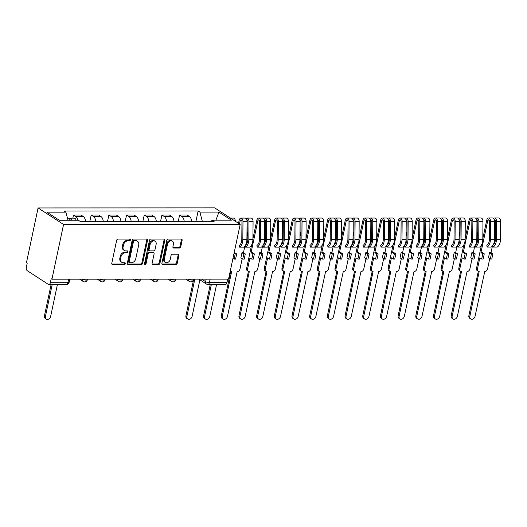 <?xml version="1.0" encoding="UTF-8"?>
<svg xmlns="http://www.w3.org/2000/svg" width="527" height="527" viewBox="0 0 527 527"><rect width="100%" height="100%" fill="white"/><g stroke="black" fill="none" stroke-linecap="round" stroke-linejoin="round"><path stroke-width="0.79" d="M130.439 239.963A0.949 0.731 123 0 0 129.853 239.074L118.028 239.08A1.357 1.041 123 0 0 116.645 240.352L111.777 263.256A1.357 1.041 123 0 0 112.62 264.528L124.438 264.521A0.949 0.731 123 0 0 124.82 262.742L123.292 262.742A4.341 3.34 123 0 1 121.79 262.314A4.341 3.34 123 0 1 120.597 258.671L120.999 256.761A4.341 3.34 123 0 1 125.426 252.69L126.954 252.69A0.949 0.731 123 0 0 127.336 250.905L125.808 250.911A4.341 3.34 123 0 1 124.306 250.483A4.341 3.34 123 0 1 123.107 246.84L123.516 244.93A4.341 3.34 123 0 1 127.942 240.852L129.471 240.852A0.949 0.731 123 0 0 130.439 239.963M124.306 250.483L123.562 250.002A4.341 3.34 123 0 1 122.369 246.353L122.771 244.449A4.341 3.34 123 0 1 127.198 240.371L128.726 240.371A0.949 0.731 123 0 0 129.695 239.074M111.849 264.047A1.357 1.041 123 0 0 111.876 264.047L123.7 264.04A0.949 0.731 123 0 0 124.668 262.742M121.79 262.314L121.052 261.833A4.341 3.34 123 0 1 119.853 258.19L120.255 256.28A4.341 3.34 123 0 1 124.682 252.209L126.216 252.209A0.949 0.731 123 0 0 127.185 250.905M179.378 248.026A1.357 1.041 123 0 0 180.761 246.748L182.125 240.325A1.357 1.041 123 0 0 181.288 239.054L168.153 239.06A1.357 1.041 123 0 0 166.769 240.332L161.901 263.236A1.357 1.041 123 0 0 162.744 264.508L175.873 264.501A1.357 1.041 123 0 0 177.256 263.23L178.91 255.47A1.357 1.041 123 0 0 178.067 254.198L172.448 254.198A1.357 1.041 123 0 0 171.064 255.47L170.247 259.324A3.63 2.793 123 0 1 165.294 262.367A3.63 2.793 123 0 1 164.292 259.324L167.5 244.245A3.63 2.793 123 0 1 172.448 241.195A3.63 2.793 123 0 1 173.449 244.238L172.915 246.755A1.357 1.041 123 0 0 173.758 248.026L179.378 248.026L178.633 247.545A1.357 1.041 123 0 0 180.017 246.267L181.387 239.844A1.357 1.041 123 0 0 181.314 239.054M240.187 224.403L228.553 279.112L51.942 279.178L63.569 224.469L240.187 224.403L214.706 207.882L38.089 207.948L26.462 262.663L27.206 263.144L26.35 267.163A2.767 1.588 -90 0 0 27.285 270.72L48.306 284.349A2.767 1.588 -90 0 0 48.859 284.521A2.767 1.588 -90 0 0 50.342 282.716L67.911 282.709A2.767 0.79 12 0 0 69.136 282.32L69.801 279.172M147.52 240.338A1.357 1.041 123 0 0 146.677 239.067L133.548 239.074A1.357 1.041 123 0 0 132.165 240.345L127.297 263.25A1.357 1.041 123 0 0 128.14 264.521L141.269 264.514A1.357 1.041 123 0 0 142.652 263.243L147.52 240.338L146.783 239.857A1.357 1.041 123 0 0 146.71 239.067M150.854 239.067L163.983 239.06A1.357 1.041 123 0 1 164.826 240.332L159.958 263.236A1.357 1.041 123 0 1 158.574 264.508L152.955 264.514A1.357 1.041 123 0 1 152.112 263.243L154.088 253.948A1.357 1.041 123 0 0 153.245 252.677L149.516 252.683A1.357 1.041 123 0 0 148.133 253.955L146.078 263.625A0.949 0.731 123 0 1 144.517 263.625L149.47 240.338A1.357 1.041 123 0 1 150.854 239.067M227.71 279.112L226.959 282.65A2.767 1.588 90 0 1 225.47 284.455L207.901 284.461A2.767 1.588 -90 0 0 209.384 282.656L226.959 282.65M51.942 279.178L51.198 278.697L50.342 282.716M63.569 224.469L38.089 207.948M85.572 221.38A6.364 3.643 -90 0 0 83.253 216.505L75.769 216.511A6.364 3.643 90 0 1 77.917 220.246M75.769 216.511L73.503 215.042L72.845 218.152M83.253 216.505L80.987 215.036L73.503 215.042M89.84 221.373L91.191 215.036L93.457 216.498A6.364 3.643 90 0 1 95.776 221.373M103.259 221.373A6.364 3.643 -90 0 0 100.934 216.498L98.668 215.029L91.191 215.036M107.521 221.366L108.872 215.023L111.138 216.492A6.364 3.643 90 0 1 113.463 221.366M120.94 221.366A6.364 3.643 -90 0 0 118.621 216.492L116.355 215.023L108.872 215.023M125.209 221.36L126.559 215.016L128.825 216.485A6.364 3.643 90 0 1 131.144 221.36M138.627 221.36A6.364 3.643 -90 0 0 136.302 216.485L134.036 215.016L126.559 215.016M142.889 221.353L144.24 215.009L146.506 216.478A6.364 3.643 90 0 1 148.831 221.353M156.308 221.347A6.364 3.643 -90 0 0 153.989 216.478L151.723 215.009L144.24 215.009M160.577 221.347L161.927 215.003L164.193 216.472A6.364 3.643 90 0 1 166.512 221.347M173.996 221.34A6.364 3.643 -90 0 0 171.67 216.472L169.404 215.003L161.927 215.003M178.264 221.34L179.608 214.996L181.874 216.465A6.364 3.643 90 0 1 184.2 221.34M191.676 221.333A6.364 3.643 -90 0 0 189.358 216.465L187.092 214.996L179.608 214.996M202.315 221.333L199.891 212.104L218.936 212.098L231.419 220.187L212.374 220.194L214.12 221.327L80.124 221.38L78.378 220.246L59.334 220.253L46.857 212.164L65.901 212.157L68.029 220.253M199.891 212.104L198.145 210.971L64.156 211.024L65.901 212.157M195.945 221.333L198.145 210.971M212.374 220.194L210.958 221.327M215.905 220.194L218.936 212.098M127.369 264.04A1.357 1.041 123 0 0 127.396 264.04L140.525 264.034A1.357 1.041 123 0 0 141.908 262.762L146.783 239.857M134.398 240.852A0.949 0.731 123 0 0 133.43 241.741L129.155 261.847A0.949 0.731 123 0 0 129.741 262.742L131.355 262.742A4.341 3.34 123 0 0 135.782 258.665L138.706 244.923A4.341 3.34 123 0 0 137.507 241.28A4.341 3.34 123 0 0 136.012 240.852L133.654 240.371A0.949 0.731 123 0 0 132.685 241.261L133.43 241.741M129.418 262.644L128.674 262.163A0.949 0.731 123 0 1 128.41 261.366L132.685 241.261M137.507 241.28L136.763 240.799A4.341 3.34 123 0 0 135.268 240.371L136.012 240.852M133.654 240.371L135.268 240.371M152.184 264.034A1.357 1.041 123 0 0 152.211 264.034L157.83 264.027A1.357 1.041 123 0 0 159.213 262.756L164.081 239.851A1.357 1.041 123 0 0 164.009 239.06M153.713 252.815L152.968 252.328A1.357 1.041 123 0 0 152.501 252.196L148.772 252.196A1.357 1.041 123 0 0 147.389 253.474L145.333 263.144L146.078 263.625M144.517 264.02A0.949 0.731 123 0 0 145.333 263.144M156.137 244.311A3.63 2.793 123 0 0 155.136 241.267A3.63 2.793 123 0 0 150.182 244.311L149.055 249.627A1.357 1.041 123 0 0 149.892 250.898L153.62 250.898A1.357 1.041 123 0 0 155.004 249.627L156.137 244.311M155.136 241.267L154.391 240.786A3.63 2.793 123 0 0 149.437 243.83L150.182 244.311M149.424 250.766L148.686 250.285A1.357 1.041 123 0 1 148.311 249.146L149.437 243.83M172.988 247.545A1.357 1.041 123 0 0 173.014 247.545L178.633 247.545M172.448 241.195L171.71 240.714A3.63 2.793 123 0 0 166.756 243.764L167.5 244.245M165.294 262.367L164.549 261.886A3.63 2.793 123 0 1 163.548 258.843L166.756 243.764M162.744 264.508L162 264.027A1.357 1.041 123 0 0 162 264.027L175.135 264.02A1.357 1.041 123 0 0 176.519 262.749L178.166 254.989A1.357 1.041 123 0 0 178.093 254.198M70.717 220.253A1.66 0.949 -90 0 0 70.17 219.95A1.66 0.949 -90 0 0 69.986 219.976M71.988 220.253A3.458 1.983 -90 0 0 70.163 218.152A3.458 1.983 -90 0 0 69.202 218.586M76.072 220.246A3.458 1.983 -90 0 0 74.248 218.152L70.163 218.152M52.213 284.521L45.421 316.45A3.182 2.444 123 0 0 46.304 319.118A3.182 2.444 123 0 0 50.638 316.45L57.423 284.514M70.065 220.253A3.458 1.983 -90 0 0 68.24 218.152L67.476 218.152M46.304 319.118L45.335 318.492A3.182 2.444 -57 0 1 44.459 315.825L51.112 284.521M194.819 279.126L186.901 316.398A3.182 2.444 123 0 0 187.777 319.066A3.182 2.444 123 0 0 192.111 316.391L199.891 279.797M187.777 319.066L186.808 318.44A3.182 2.444 -57 0 1 185.932 315.772L193.719 279.126M235.385 221.287A3.458 1.983 -90 0 0 233.408 218.086L230.451 218.086M211.367 284.455L204.581 316.391A3.182 2.444 123 0 0 205.458 319.059A3.182 2.444 123 0 0 209.799 316.384L216.584 284.455M205.458 319.059L204.496 318.433A3.182 2.444 -57 0 1 203.613 315.765L210.273 284.455M230.273 271.043A2.767 2.128 123 0 0 230.648 271.385A2.767 2.128 123 0 0 231.603 271.655L222.269 316.384A3.182 2.444 123 0 0 223.145 319.052A3.182 2.444 123 0 0 227.48 316.378L237.157 271.655A2.767 2.128 123 0 0 239.976 269.06L242.17 258.75M242.73 259.113L244.205 259.113L245.305 253.928L243.448 252.723L241.972 252.723L240.872 257.907L242.73 259.113L243.83 253.928L241.972 252.723M232.96 258.368L234.113 259.119L235.589 259.119L236.689 253.928L234.166 252.729M245.391 245.351A6.502 3.722 -90 0 0 247.809 239.363L247.96 221.564A1.66 0.949 -90 0 0 247.011 219.878A1.66 0.949 -90 0 0 246.827 219.911M245.266 245.556L245.562 247.156L249.646 247.15A8.3 4.756 -90 0 0 252.92 239.39L253.072 221.59A3.458 1.983 -90 0 0 251.089 218.079L247.011 218.079A3.458 1.983 -90 0 0 246.043 218.521M245.562 247.156A8.3 4.756 -90 0 0 248.843 239.39L248.988 221.59A3.458 1.983 -90 0 0 247.011 218.079M243.448 252.723L244.857 246.102M246.939 236.294L247.874 231.9M239.475 223.942L240.108 220.965A1.66 0.949 90 0 1 241.004 219.884A1.66 0.949 90 0 1 241.952 221.564L241.801 239.363A6.502 3.722 90 0 1 239.238 245.444L239.554 247.156L243.639 247.156A8.3 4.756 -90 0 0 246.913 239.39L247.064 221.59A3.458 1.983 -90 0 0 245.081 218.086L241.004 218.086A3.458 1.983 -90 0 0 239.146 220.339L238.514 223.316M239.554 247.156A8.3 4.756 -90 0 0 242.835 239.39L242.98 221.597A3.458 1.983 -90 0 0 241.004 218.086M223.145 319.052L222.177 318.427A3.182 2.444 -57 0 1 221.3 315.759L230.721 271.425M236.689 253.928L235.213 253.928L234.113 259.119M235.213 253.928L234.067 253.184M245.305 253.928L243.83 253.928M251.801 259.113L253.27 259.113L254.376 253.922L252.901 253.922L251.801 259.113L249.943 257.907L247.571 269.053A2.767 2.128 123 0 0 248.336 271.379A2.767 2.128 123 0 0 249.284 271.649L239.95 316.378A3.182 2.444 123 0 0 240.826 319.046A3.182 2.444 123 0 0 245.167 316.371L254.844 271.642A2.767 2.128 123 0 0 257.657 269.053L259.851 258.744M260.41 259.106L261.886 259.106L262.986 253.922L261.135 252.716L259.659 252.716L258.559 257.901L260.41 259.106L261.517 253.922L259.659 252.716M263.078 245.345A6.502 3.722 -90 0 0 265.496 239.357L265.648 221.557A1.66 0.949 -90 0 0 264.692 219.871A1.66 0.949 -90 0 0 264.514 219.904M262.947 245.549L263.25 247.15L267.327 247.143A8.3 4.756 -90 0 0 270.608 239.383L270.753 221.584A3.458 1.983 -90 0 0 268.777 218.073L264.692 218.073A3.458 1.983 -90 0 0 263.731 218.514M263.25 247.15A8.3 4.756 -90 0 0 266.524 239.383L266.675 221.584A3.458 1.983 -90 0 0 264.692 218.073M261.135 252.716L262.538 246.096M264.626 236.287L265.555 231.893M254.376 253.922L252.519 252.723L251.043 252.723L257.795 220.958A1.66 0.949 90 0 1 258.685 219.878A1.66 0.949 90 0 1 259.64 221.557L259.488 239.357A6.502 3.722 90 0 1 256.919 245.437L257.242 247.15L261.32 247.15A8.3 4.756 -90 0 0 264.6 239.383L264.745 221.584A3.458 1.983 -90 0 0 262.769 218.079L258.685 218.079A3.458 1.983 -90 0 0 256.827 220.332L252.927 238.685M257.242 247.15A8.3 4.756 -90 0 0 260.516 239.383L260.667 221.59A3.458 1.983 -90 0 0 258.685 218.079M240.826 319.046L239.864 318.413A3.182 2.444 -57 0 1 238.981 315.745L248.408 271.418M248.336 271.379L247.367 270.746A2.767 2.128 -57 0 1 246.603 268.427L247.571 269.053M251.577 245.055L246.603 268.427M252.901 253.922L251.043 252.723M262.986 253.922L261.517 253.922M269.481 259.106L270.957 259.1L272.057 253.915L270.582 253.915L269.481 259.106L267.624 257.901L265.252 269.047A2.767 2.128 123 0 0 266.016 271.365A2.767 2.128 123 0 0 266.972 271.642L257.637 316.365A3.182 2.444 123 0 0 258.513 319.039A3.182 2.444 123 0 0 262.848 316.365L272.525 271.636A2.767 2.128 123 0 0 275.344 269.047L277.538 258.737M278.098 259.1L279.573 259.1L280.674 253.915L278.816 252.71L277.34 252.71L276.24 257.894L278.098 259.1L279.198 253.915L277.34 252.71M280.759 245.338A6.502 3.722 -90 0 0 283.177 239.35L283.328 221.551A1.66 0.949 -90 0 0 282.38 219.864A1.66 0.949 -90 0 0 282.195 219.897M280.634 245.542L280.931 247.143L285.015 247.137A8.3 4.756 -90 0 0 288.289 239.377L288.44 221.577A3.458 1.983 -90 0 0 286.457 218.066L282.38 218.066A3.458 1.983 -90 0 0 281.411 218.507M280.931 247.143A8.3 4.756 -90 0 0 284.211 239.377L284.356 221.577A3.458 1.983 -90 0 0 282.38 218.066M278.816 252.71L280.226 246.089M282.307 236.28L283.243 231.887M272.057 253.915L270.199 252.71L268.73 252.716L275.476 220.951A1.66 0.949 90 0 1 276.372 219.871A1.66 0.949 90 0 1 277.321 221.551L277.169 239.35A6.502 3.722 90 0 1 274.607 245.43L274.923 247.143L279.007 247.143A8.3 4.756 -90 0 0 282.281 239.377L282.432 221.577A3.458 1.983 -90 0 0 280.45 218.066L276.372 218.073A3.458 1.983 -90 0 0 274.514 220.326L270.614 238.678M274.923 247.143A8.3 4.756 -90 0 0 278.203 239.377L278.348 221.584A3.458 1.983 -90 0 0 276.372 218.073M258.513 319.039L257.545 318.407A3.182 2.444 -57 0 1 256.669 315.739L266.089 271.412M266.016 271.365L265.055 270.74A2.767 2.128 -57 0 1 264.29 268.421L265.252 269.047M269.257 245.048L264.29 268.421M270.582 253.915L268.73 252.716M280.674 253.915L279.198 253.915M287.169 259.1L288.638 259.093L289.745 253.909L288.269 253.909L287.169 259.1L285.311 257.894L282.94 269.04A2.767 2.128 123 0 0 283.704 271.359A2.767 2.128 123 0 0 284.652 271.636L275.318 316.358A3.182 2.444 123 0 0 276.194 319.026A3.182 2.444 123 0 0 280.535 316.358L290.212 271.629A2.767 2.128 123 0 0 293.032 269.04L295.219 258.731M295.779 259.093L297.254 259.093L298.354 253.909L296.503 252.703L295.028 252.703L293.928 257.887L295.779 259.093L296.885 253.909L295.028 252.703M298.447 245.332A6.502 3.722 -90 0 0 300.864 239.344L301.016 221.544A1.66 0.949 -90 0 0 300.061 219.858A1.66 0.949 -90 0 0 299.883 219.891M298.315 245.536L298.618 247.13L302.696 247.13A8.3 4.756 -90 0 0 305.976 239.37L306.121 221.571A3.458 1.983 -90 0 0 304.145 218.059L300.061 218.059A3.458 1.983 -90 0 0 299.099 218.501M298.618 247.13A8.3 4.756 -90 0 0 301.892 239.37L302.043 221.571A3.458 1.983 -90 0 0 300.061 218.059M296.503 252.703L297.907 246.083M299.995 236.274L300.924 231.88M289.745 253.909L287.887 252.703L286.411 252.71L293.164 220.945A1.66 0.949 90 0 1 294.053 219.864A1.66 0.949 90 0 1 295.008 221.544L294.856 239.344A6.502 3.722 90 0 1 292.287 245.424L292.61 247.137L296.688 247.137A8.3 4.756 -90 0 0 299.968 239.37L300.113 221.571A3.458 1.983 -90 0 0 298.137 218.059L294.053 218.066A3.458 1.983 -90 0 0 292.195 220.319L288.295 238.672M292.61 247.137A8.3 4.756 -90 0 0 295.884 239.37L296.036 221.571A3.458 1.983 -90 0 0 294.053 218.066M276.194 319.026L275.232 318.4A3.182 2.444 -57 0 1 274.35 315.732L283.776 271.405M283.704 271.359L282.735 270.733A2.767 2.128 -57 0 1 281.971 268.414L282.94 269.04M286.945 245.042L281.971 268.414M288.269 253.909L286.411 252.71M298.354 253.909L296.885 253.909M304.85 259.086L306.325 259.086L307.425 253.902L305.95 253.902L304.85 259.086L302.992 257.887L300.621 269.033A2.767 2.128 123 0 0 301.385 271.352A2.767 2.128 123 0 0 302.34 271.629L293.005 316.352A3.182 2.444 123 0 0 293.882 319.019A3.182 2.444 123 0 0 298.216 316.352L307.893 271.622A2.767 2.128 123 0 0 310.713 269.033L312.906 258.724M313.466 259.086L314.942 259.086L316.042 253.902L314.184 252.696L312.709 252.696L311.609 257.881L313.466 259.086L314.566 253.902L312.709 252.696M316.128 245.325A6.502 3.722 -90 0 0 318.545 239.337L318.697 221.538A1.66 0.949 -90 0 0 317.748 219.851A1.66 0.949 -90 0 0 317.564 219.884M316.002 245.523L316.299 247.123L320.383 247.123A8.3 4.756 -90 0 0 323.657 239.363L323.809 221.564A3.458 1.983 -90 0 0 321.826 218.053L317.748 218.053A3.458 1.983 -90 0 0 316.78 218.494M316.299 247.123A8.3 4.756 -90 0 0 319.579 239.363L319.724 221.564A3.458 1.983 -90 0 0 317.748 218.053M314.184 252.696L315.594 246.076M317.676 236.267L318.611 231.873M307.425 253.902L305.568 252.696L304.099 252.696L310.844 220.938A1.66 0.949 90 0 1 311.74 219.858A1.66 0.949 90 0 1 312.689 221.538L312.537 239.337A6.502 3.722 90 0 1 309.975 245.417L310.291 247.13L314.375 247.13A8.3 4.756 -90 0 0 317.649 239.363L317.801 221.564A3.458 1.983 -90 0 0 315.818 218.053L311.74 218.059A3.458 1.983 -90 0 0 309.883 220.312L305.983 238.665M310.291 247.13A8.3 4.756 -90 0 0 313.572 239.363L313.717 221.564A3.458 1.983 -90 0 0 311.74 218.059M293.882 319.019L292.913 318.394A3.182 2.444 -57 0 1 292.037 315.726L301.457 271.398M301.385 271.352L300.423 270.726A2.767 2.128 -57 0 1 299.659 268.408L300.621 269.033M304.626 245.035L299.659 268.408M305.95 253.902L304.099 252.696M316.042 253.902L314.566 253.902M322.537 259.08L324.006 259.08L325.113 253.895L323.637 253.895L322.537 259.08L320.679 257.881L318.308 269.027A2.767 2.128 123 0 0 319.072 271.346A2.767 2.128 123 0 0 320.021 271.622L310.686 316.345A3.182 2.444 123 0 0 311.562 319.013A3.182 2.444 123 0 0 315.904 316.345L325.581 271.616A2.767 2.128 123 0 0 328.4 269.027L330.587 258.717M331.147 259.08L332.623 259.08L333.729 253.895L331.872 252.69L330.396 252.69L329.296 257.874L331.147 259.08L332.254 253.895L330.396 252.69M333.815 245.318A6.502 3.722 -90 0 0 336.233 239.33L336.384 221.531A1.66 0.949 -90 0 0 335.429 219.845A1.66 0.949 -90 0 0 335.251 219.878M333.683 245.516L333.986 247.117L338.064 247.117A8.3 4.756 -90 0 0 341.344 239.357L341.489 221.557A3.458 1.983 -90 0 0 339.513 218.046L335.429 218.046A3.458 1.983 -90 0 0 334.467 218.488M333.986 247.117A8.3 4.756 -90 0 0 337.26 239.357L337.412 221.557A3.458 1.983 -90 0 0 335.429 218.046M331.872 252.69L333.275 246.069M335.363 236.261L336.292 231.867M325.113 253.895L323.255 252.69L321.78 252.69L328.532 220.932A1.66 0.949 90 0 1 329.421 219.851A1.66 0.949 90 0 1 330.376 221.531L330.225 239.33A6.502 3.722 90 0 1 327.656 245.411L327.978 247.123L332.056 247.117A8.3 4.756 -90 0 0 335.337 239.357L335.482 221.557A3.458 1.983 -90 0 0 333.505 218.046L329.421 218.053A3.458 1.983 -90 0 0 327.563 220.306L323.664 238.659M327.978 247.123A8.3 4.756 -90 0 0 331.252 239.357L331.404 221.557A3.458 1.983 -90 0 0 329.421 218.053M311.562 319.013L310.601 318.387A3.182 2.444 -57 0 1 309.718 315.719L319.145 271.392M319.072 271.346L318.104 270.72A2.767 2.128 -57 0 1 317.34 268.401L318.308 269.027M322.313 245.029L317.34 268.401M323.637 253.895L321.78 252.69M333.729 253.895L332.254 253.895M340.218 259.073L341.694 259.073L342.794 253.889L341.318 253.889L340.218 259.073L338.36 257.874L335.989 269.02A2.767 2.128 123 0 0 336.753 271.339A2.767 2.128 123 0 0 337.708 271.616L328.374 316.338A3.182 2.444 123 0 0 329.25 319.006A3.182 2.444 123 0 0 333.584 316.338L343.261 271.609A2.767 2.128 123 0 0 346.081 269.02L348.275 258.711M348.834 259.073L350.31 259.073L351.41 253.889L349.553 252.683L348.077 252.683L346.977 257.868L348.834 259.073L349.935 253.889L348.077 252.683M351.496 245.312A6.502 3.722 -90 0 0 353.913 239.324L354.065 221.524A1.66 0.949 -90 0 0 353.116 219.838A1.66 0.949 -90 0 0 352.932 219.871M351.371 245.51L351.667 247.11L355.751 247.11A8.3 4.756 -90 0 0 359.025 239.344L359.177 221.551A3.458 1.983 -90 0 0 357.194 218.04L353.116 218.04A3.458 1.983 -90 0 0 352.148 218.481M351.667 247.11A8.3 4.756 -90 0 0 354.948 239.35L355.093 221.551A3.458 1.983 -90 0 0 353.116 218.04M349.553 252.683L350.962 246.063M353.044 236.254L353.979 231.86M342.794 253.889L340.936 252.683L339.467 252.683L346.213 220.925A1.66 0.949 90 0 1 347.109 219.838A1.66 0.949 90 0 1 348.057 221.524L347.906 239.324A6.502 3.722 90 0 1 345.343 245.404L345.659 247.117L349.744 247.11A8.3 4.756 -90 0 0 353.018 239.35L353.169 221.551A3.458 1.983 -90 0 0 351.186 218.04L347.109 218.046A3.458 1.983 -90 0 0 345.251 220.299L341.351 238.652M345.659 247.117A8.3 4.756 -90 0 0 348.94 239.35L349.085 221.551A3.458 1.983 -90 0 0 347.109 218.046M329.25 319.006L328.281 318.38A3.182 2.444 -57 0 1 327.405 315.713L336.825 271.385M336.753 271.339L335.791 270.713A2.767 2.128 -57 0 1 335.027 268.395L335.989 269.02M339.994 245.022L335.027 268.395M341.318 253.889L339.467 252.683M351.41 253.889L349.935 253.889M357.905 259.067L359.374 259.067L360.481 253.882L359.006 253.882L357.905 259.067L356.048 257.868L353.676 269.014A2.767 2.128 123 0 0 354.44 271.333A2.767 2.128 123 0 0 355.389 271.609L346.055 316.332A3.182 2.444 123 0 0 346.931 319A3.182 2.444 123 0 0 351.272 316.332L360.949 271.603A2.767 2.128 123 0 0 363.768 269.007L365.955 258.704M366.515 259.067L367.991 259.067L369.098 253.882L367.24 252.677L365.764 252.677L364.664 257.861L366.515 259.067L367.622 253.882L365.764 252.677M369.183 245.305A6.502 3.722 -90 0 0 371.601 239.317L371.752 221.518A1.66 0.949 -90 0 0 370.797 219.831A1.66 0.949 -90 0 0 370.619 219.864M369.052 245.503L369.355 247.104L373.432 247.104A8.3 4.756 -90 0 0 376.713 239.337L376.858 221.544A3.458 1.983 -90 0 0 374.881 218.033L370.797 218.033A3.458 1.983 -90 0 0 369.835 218.468M369.355 247.104A8.3 4.756 -90 0 0 372.629 239.344L372.78 221.544A3.458 1.983 -90 0 0 370.797 218.033M367.24 252.677L368.643 246.056M370.731 236.248L371.66 231.854M360.481 253.882L358.623 252.677L357.148 252.677L363.9 220.918A1.66 0.949 90 0 1 364.789 219.831A1.66 0.949 90 0 1 365.745 221.518L365.593 239.317A6.502 3.722 90 0 1 363.024 245.398L363.347 247.11L367.424 247.104A8.3 4.756 -90 0 0 370.705 239.344L370.85 221.544A3.458 1.983 -90 0 0 368.874 218.033L364.789 218.033A3.458 1.983 -90 0 0 362.932 220.293L359.032 238.645M363.347 247.11A8.3 4.756 -90 0 0 366.621 239.344L366.772 221.544A3.458 1.983 -90 0 0 364.789 218.033M346.931 319L345.969 318.374A3.182 2.444 -57 0 1 345.093 315.706L354.513 271.379M354.44 271.333L353.472 270.707A2.767 2.128 -57 0 1 352.708 268.388L353.676 269.014M357.681 245.015L352.708 268.388M359.006 253.882L357.148 252.677M369.098 253.882L367.622 253.882M375.586 259.06L377.062 259.06L378.162 253.876L376.686 253.876L375.586 259.06L373.729 257.855L371.357 269.007A2.767 2.128 123 0 0 372.121 271.326A2.767 2.128 123 0 0 373.076 271.596L363.742 316.325A3.182 2.444 123 0 0 364.618 318.993A3.182 2.444 123 0 0 368.953 316.325L378.63 271.596A2.767 2.128 123 0 0 381.449 269.001L383.643 258.691M384.203 259.06L385.678 259.06L386.778 253.869L384.921 252.67L383.445 252.67L382.345 257.855L384.203 259.06L385.303 253.876L383.445 252.67M386.864 245.299A6.502 3.722 -90 0 0 389.282 239.304L389.433 221.511A1.66 0.949 -90 0 0 388.485 219.825A1.66 0.949 -90 0 0 388.3 219.858M386.739 245.496L387.035 247.097L391.12 247.097A8.3 4.756 -90 0 0 394.394 239.33L394.545 221.538A3.458 1.983 -90 0 0 392.562 218.026L388.485 218.026A3.458 1.983 -90 0 0 387.516 218.461M387.035 247.097A8.3 4.756 -90 0 0 390.316 239.337L390.461 221.538A3.458 1.983 -90 0 0 388.485 218.026M384.921 252.67L386.331 246.05M388.412 236.241L389.348 231.847M378.162 253.876L376.304 252.67L374.835 252.67L381.581 220.912A1.66 0.949 90 0 1 382.477 219.825A1.66 0.949 90 0 1 383.425 221.511L383.274 239.311A6.502 3.722 90 0 1 380.711 245.391L381.028 247.104L385.112 247.097A8.3 4.756 -90 0 0 388.386 239.337L388.537 221.538A3.458 1.983 -90 0 0 386.554 218.026L382.477 218.026A3.458 1.983 -90 0 0 380.619 220.286L376.719 238.639M381.028 247.104A8.3 4.756 -90 0 0 384.308 239.337L384.453 221.538A3.458 1.983 -90 0 0 382.477 218.026M364.618 318.993L363.65 318.367A3.182 2.444 -57 0 1 362.774 315.699L372.194 271.372M372.121 271.326L371.16 270.7A2.767 2.128 -57 0 1 370.395 268.381L371.357 269.007M375.362 245.009L370.395 268.381M376.686 253.876L374.835 252.67M386.778 253.869L385.303 253.876M393.274 259.053L394.743 259.053L395.849 253.869L394.374 253.869L393.274 259.053L391.416 257.848L389.045 269.001A2.767 2.128 123 0 0 389.809 271.319A2.767 2.128 123 0 0 390.764 271.589L381.423 316.319A3.182 2.444 123 0 0 382.299 318.987A3.182 2.444 123 0 0 386.64 316.319L396.317 271.589A2.767 2.128 123 0 0 399.137 268.994L401.324 258.685M401.884 259.053L403.359 259.053L404.466 253.862L402.608 252.664L401.133 252.664L400.033 257.848L401.884 259.053L402.99 253.869L401.133 252.664M404.552 245.292A6.502 3.722 -90 0 0 406.969 239.298L407.121 221.505A1.66 0.949 -90 0 0 406.165 219.818A1.66 0.949 -90 0 0 405.988 219.851M404.42 245.49L404.723 247.091L408.8 247.091A8.3 4.756 -90 0 0 412.081 239.324L412.226 221.531A3.458 1.983 -90 0 0 410.25 218.02L406.165 218.02A3.458 1.983 -90 0 0 405.204 218.455M404.723 247.091A8.3 4.756 -90 0 0 407.997 239.33L408.148 221.531A3.458 1.983 -90 0 0 406.165 218.02M402.608 252.664L404.011 246.043M406.1 236.234L407.028 231.84M395.849 253.869L393.992 252.664L392.516 252.664L399.268 220.905A1.66 0.949 90 0 1 400.158 219.818A1.66 0.949 90 0 1 401.113 221.505L400.961 239.304A6.502 3.722 90 0 1 398.392 245.384L398.715 247.097L402.793 247.091A8.3 4.756 -90 0 0 406.073 239.33L406.218 221.531A3.458 1.983 -90 0 0 404.242 218.02L400.158 218.02A3.458 1.983 -90 0 0 398.3 220.273L394.4 238.632M398.715 247.097A8.3 4.756 -90 0 0 401.989 239.33L402.141 221.531A3.458 1.983 -90 0 0 400.158 218.02M382.299 318.987L381.337 318.361A3.182 2.444 -57 0 1 380.461 315.693L389.881 271.365M389.809 271.319L388.84 270.694A2.767 2.128 -57 0 1 388.076 268.375L389.045 269.001M393.05 245.002L388.076 268.375M394.374 253.869L392.516 252.664M404.466 253.862L402.99 253.869M410.955 259.047L412.43 259.047L413.53 253.862L412.055 253.862L410.955 259.047L409.097 257.841L406.732 268.994A2.767 2.128 123 0 0 407.49 271.313A2.767 2.128 123 0 0 408.445 271.583L399.11 316.312A3.182 2.444 123 0 0 399.986 318.98A3.182 2.444 123 0 0 404.321 316.312L413.998 271.583A2.767 2.128 123 0 0 416.817 268.987L419.011 258.678M419.571 259.047L421.047 259.047L422.147 253.856L420.289 252.657L418.813 252.657L417.713 257.841L419.571 259.047L420.671 253.856L418.813 252.657M422.232 245.286A6.502 3.722 -90 0 0 424.65 239.291L424.802 221.498A1.66 0.949 -90 0 0 423.853 219.812A1.66 0.949 -90 0 0 423.668 219.845M422.107 245.483L422.404 247.084L426.488 247.084A8.3 4.756 -90 0 0 429.762 239.317L429.913 221.524A3.458 1.983 -90 0 0 427.931 218.013L423.853 218.013A3.458 1.983 -90 0 0 422.885 218.448M422.404 247.084A8.3 4.756 -90 0 0 425.684 239.324L425.829 221.524A3.458 1.983 -90 0 0 423.853 218.013M420.289 252.657L421.699 246.037M423.78 236.228L424.716 231.834M413.53 253.862L411.673 252.657L410.204 252.657L416.949 220.892A1.66 0.949 90 0 1 417.845 219.812A1.66 0.949 90 0 1 418.794 221.498L418.642 239.298A6.502 3.722 90 0 1 416.08 245.378L416.396 247.084L420.48 247.084A8.3 4.756 -90 0 0 423.754 239.324L423.906 221.524A3.458 1.983 -90 0 0 421.923 218.013L417.845 218.013A3.458 1.983 -90 0 0 415.987 220.266L412.088 238.626M416.396 247.084A8.3 4.756 -90 0 0 419.676 239.324L419.821 221.524A3.458 1.983 -90 0 0 417.845 218.013M399.986 318.98L399.018 318.354A3.182 2.444 -57 0 1 398.142 315.686L407.562 271.359M407.49 271.313L406.528 270.687A2.767 2.128 -57 0 1 405.764 268.368L406.732 268.994M410.731 244.996L405.764 268.368M412.055 253.862L410.204 252.657M422.147 253.856L420.671 253.856M428.642 259.04L430.111 259.04L431.218 253.856L429.742 253.856L428.642 259.04L426.784 257.835L424.413 268.987A2.767 2.128 123 0 0 425.177 271.306A2.767 2.128 123 0 0 426.132 271.576L416.791 316.305A3.182 2.444 123 0 0 417.667 318.973A3.182 2.444 123 0 0 422.008 316.305L431.685 271.576A2.767 2.128 123 0 0 434.505 268.981L436.692 258.671M437.258 259.04L438.727 259.04L439.834 253.849L437.977 252.65L436.501 252.65L435.401 257.835L437.258 259.04L438.359 253.849L436.501 252.65M439.92 245.279A6.502 3.722 -90 0 0 442.337 239.284L442.489 221.492A1.66 0.949 -90 0 0 441.534 219.805A1.66 0.949 -90 0 0 441.356 219.831M439.788 245.477L440.091 247.077L444.169 247.077A8.3 4.756 -90 0 0 447.449 239.311L447.594 221.518A3.458 1.983 -90 0 0 445.618 218.007L441.534 218.007A3.458 1.983 -90 0 0 440.572 218.441M440.091 247.077A8.3 4.756 -90 0 0 443.365 239.311L443.517 221.518A3.458 1.983 -90 0 0 441.534 218.007M437.977 252.65L439.38 246.03M441.468 236.221L442.397 231.827M431.218 253.856L429.36 252.65L427.884 252.65L434.637 220.885A1.66 0.949 90 0 1 435.526 219.805A1.66 0.949 90 0 1 436.481 221.492L436.33 239.291A6.502 3.722 90 0 1 433.761 245.371L434.083 247.077L438.161 247.077A8.3 4.756 -90 0 0 441.442 239.317L441.586 221.518A3.458 1.983 -90 0 0 439.61 218.007L435.526 218.007A3.458 1.983 -90 0 0 433.668 220.26L429.768 238.619M434.083 247.077A8.3 4.756 -90 0 0 437.357 239.317L437.509 221.518A3.458 1.983 -90 0 0 435.526 218.007M417.667 318.973L416.705 318.348A3.182 2.444 -57 0 1 415.829 315.68L425.249 271.352M425.177 271.306L424.209 270.68A2.767 2.128 -57 0 1 423.444 268.362L424.413 268.987M428.418 244.989L423.444 268.362M429.742 253.856L427.884 252.65M439.834 253.849L438.359 253.849M446.323 259.034L447.798 259.034L448.899 253.849L447.43 253.849L446.323 259.034L444.465 257.828L442.1 268.981A2.767 2.128 123 0 0 442.858 271.3A2.767 2.128 123 0 0 443.813 271.57L434.479 316.299A3.182 2.444 123 0 0 435.355 318.967A3.182 2.444 123 0 0 439.689 316.299L449.366 271.57A2.767 2.128 123 0 0 452.186 268.974L454.379 258.665M454.939 259.034L456.415 259.027L457.515 253.843L455.657 252.637L454.182 252.644L453.082 257.828L454.939 259.034L456.039 253.843L454.182 252.644M457.601 245.272A6.502 3.722 -90 0 0 460.018 239.278L460.17 221.485A1.66 0.949 -90 0 0 459.221 219.799A1.66 0.949 -90 0 0 459.037 219.825M457.476 245.47L457.772 247.071L461.856 247.071A8.3 4.756 -90 0 0 465.13 239.304L465.282 221.505A3.458 1.983 -90 0 0 463.299 218L459.221 218A3.458 1.983 -90 0 0 458.253 218.435M457.772 247.071A8.3 4.756 -90 0 0 461.053 239.304L461.197 221.511A3.458 1.983 -90 0 0 459.221 218M455.657 252.637L457.067 246.023M459.149 236.215L460.084 231.821M448.899 253.849L447.041 252.644L445.572 252.644L452.318 220.879A1.66 0.949 90 0 1 453.213 219.799A1.66 0.949 90 0 1 454.162 221.485L454.01 239.284A6.502 3.722 90 0 1 451.448 245.365L451.764 247.071L455.848 247.071A8.3 4.756 -90 0 0 459.122 239.311L459.274 221.511A3.458 1.983 -90 0 0 457.291 218L453.213 218A3.458 1.983 -90 0 0 451.356 220.253L447.456 238.612M451.764 247.071A8.3 4.756 -90 0 0 455.045 239.311L455.19 221.511A3.458 1.983 -90 0 0 453.213 218M435.355 318.967L434.386 318.341A3.182 2.444 -57 0 1 433.51 315.673L442.93 271.346M442.858 271.3L441.896 270.674A2.767 2.128 -57 0 1 441.132 268.355L442.1 268.981M446.099 244.983L441.132 268.355M447.43 253.849L445.572 252.644M457.515 253.843L456.039 253.843M464.01 259.027L465.479 259.027L466.586 253.843L465.11 253.843L464.01 259.027L462.153 257.822L459.781 268.974A2.767 2.128 123 0 0 460.545 271.293A2.767 2.128 123 0 0 461.5 271.563L452.159 316.292A3.182 2.444 123 0 0 453.036 318.96A3.182 2.444 123 0 0 457.377 316.292L467.054 271.563A2.767 2.128 123 0 0 469.873 268.968L472.06 258.658M472.627 259.027L474.096 259.02L475.202 253.836L473.345 252.631L471.869 252.637L470.769 257.822L472.627 259.027L473.727 253.836L471.869 252.637M475.288 245.266A6.502 3.722 -90 0 0 477.706 239.271L477.857 221.478A1.66 0.949 -90 0 0 476.902 219.792A1.66 0.949 -90 0 0 476.724 219.818M475.156 245.463L475.459 247.064L479.537 247.064A8.3 4.756 -90 0 0 482.818 239.298L482.963 221.498A3.458 1.983 -90 0 0 480.986 217.994L476.902 217.994A3.458 1.983 -90 0 0 475.94 218.428M475.459 247.064A8.3 4.756 -90 0 0 478.733 239.298L478.885 221.505A3.458 1.983 -90 0 0 476.902 217.994M473.345 252.631L474.748 246.017M476.836 236.208L477.765 231.814M466.586 253.843L464.728 252.637L463.253 252.637L470.005 220.872A1.66 0.949 90 0 1 470.894 219.792A1.66 0.949 90 0 1 471.849 221.478L471.698 239.278A6.502 3.722 90 0 1 469.129 245.358L469.452 247.064L473.529 247.064A8.3 4.756 -90 0 0 476.81 239.304L476.955 221.505A3.458 1.983 -90 0 0 474.979 217.994L470.894 217.994A3.458 1.983 -90 0 0 469.037 220.246L465.137 238.606M469.452 247.064A8.3 4.756 -90 0 0 472.726 239.304L472.877 221.505A3.458 1.983 -90 0 0 470.894 217.994M453.036 318.96L452.074 318.334A3.182 2.444 -57 0 1 451.198 315.666L460.618 271.339M460.545 271.293L459.577 270.667A2.767 2.128 -57 0 1 458.813 268.348L459.781 268.974M463.786 244.976L458.813 268.348M465.11 253.843L463.253 252.637M475.202 253.836L473.727 253.836M481.691 259.02L483.167 259.02L484.267 253.836L482.798 253.836L481.691 259.02L479.833 257.815L477.469 268.968A2.767 2.128 123 0 0 478.226 271.286A2.767 2.128 123 0 0 479.181 271.557L469.847 316.286A3.182 2.444 123 0 0 470.723 318.954A3.182 2.444 123 0 0 475.058 316.286L484.735 271.557A2.767 2.128 123 0 0 487.554 268.961L489.748 258.652M490.308 259.014L491.783 259.014L492.883 253.83L491.026 252.624L489.55 252.624L488.45 257.815L490.308 259.014L491.408 253.83L489.55 252.624M492.969 245.259A6.502 3.722 -90 0 0 495.387 239.265L495.538 221.465A1.66 0.949 -90 0 0 494.589 219.785A1.66 0.949 -90 0 0 494.405 219.812M492.844 245.457L493.14 247.058L497.224 247.058A8.3 4.756 -90 0 0 500.498 239.291L500.65 221.492A3.458 1.983 -90 0 0 498.667 217.987L494.589 217.987A3.458 1.983 -90 0 0 493.621 218.422M493.14 247.058A8.3 4.756 -90 0 0 496.421 239.291L496.566 221.498A3.458 1.983 -90 0 0 494.589 217.987M491.026 252.624L492.435 246.004M494.517 236.201L495.452 231.808M484.267 253.836L482.409 252.631L480.94 252.631L487.692 220.866A1.66 0.949 90 0 1 488.582 219.785A1.66 0.949 90 0 1 489.53 221.472L489.379 239.271A6.502 3.722 90 0 1 486.816 245.351L487.132 247.058L491.217 247.058A8.3 4.756 -90 0 0 494.491 239.291L494.642 221.498A3.458 1.983 -90 0 0 492.659 217.987L488.582 217.987A3.458 1.983 -90 0 0 486.724 220.24L482.824 238.593M487.132 247.058A8.3 4.756 -90 0 0 490.413 239.298L490.558 221.498A3.458 1.983 -90 0 0 488.582 217.987M470.723 318.954L469.755 318.328A3.182 2.444 -57 0 1 468.878 315.66L478.299 271.333M478.226 271.286L477.264 270.661A2.767 2.128 -57 0 1 476.5 268.342L477.469 268.968M481.467 244.969L476.5 268.342M482.798 253.836L480.94 252.631M492.883 253.83L491.408 253.83M201.67 279.119L205.635 281.695A2.767 0.79 12 0 0 209.384 282.656L210.141 279.119M206.182 279.119L205.635 281.695A2.767 2.128 -57 0 0 206.4 284.013A2.767 2.767 0 0 0 207.901 284.461M171.67 216.472L164.193 216.472M153.989 216.478L146.506 216.478M136.302 216.485L128.825 216.485M118.621 216.492L111.138 216.492M100.934 216.498L93.457 216.498M189.358 216.465L181.874 216.465M82.429 279.172A2.767 0.79 12 0 0 85.387 280.068A2.767 0.79 12 0 0 87.37 279.725L87.489 279.165M79.61 279.172L83.161 281.471A2.767 2.128 -57 0 1 82.39 279.172M100.11 279.158A2.767 0.79 12 0 0 103.068 280.061A2.767 0.79 12 0 0 105.051 279.718L105.169 279.158M117.798 279.152A2.767 0.79 12 0 0 120.755 280.054A2.767 0.79 12 0 0 122.738 279.712L122.857 279.152M135.479 279.145A2.767 0.79 12 0 0 138.436 280.048A2.767 0.79 12 0 0 140.419 279.705L140.538 279.145M153.166 279.139A2.767 0.79 12 0 0 156.124 280.035A2.767 0.79 12 0 0 158.107 279.692L158.225 279.139M170.847 279.132A2.767 0.79 12 0 0 173.805 280.028A2.767 0.79 12 0 0 175.787 279.685L175.906 279.132M188.534 279.126A2.767 0.79 12 0 0 191.492 280.021A2.767 0.79 12 0 0 193.475 279.679L193.593 279.126M97.297 279.165L100.841 281.464A2.767 2.128 -57 0 1 100.077 279.158M114.978 279.158L118.529 281.458A2.767 2.128 -57 0 1 117.758 279.152M132.666 279.152L136.21 281.451A2.767 2.128 -57 0 1 135.446 279.145M150.347 279.145L153.897 281.444A2.767 2.128 -57 0 1 153.126 279.139M168.034 279.132L171.578 281.431A2.767 2.128 -57 0 1 170.814 279.132M185.715 279.126L189.265 281.425A2.767 2.128 -57 0 1 188.495 279.126M68.668 279.172L67.911 282.709A2.767 1.588 -90 0 1 66.428 284.514A2.767 2.767 0 0 0 69.136 282.32M127.198 240.371L127.942 240.852M122.771 244.449L123.516 244.93M122.369 246.353L123.107 246.84M126.216 252.209L126.954 252.69M124.682 252.209L125.426 252.69M120.255 256.28L120.999 256.761M119.853 258.19L120.597 258.671M123.7 264.04L124.438 264.521M111.876 264.047L112.62 264.528M128.726 240.371L129.471 240.852M141.908 262.762L142.652 263.243M140.525 264.034L141.269 264.514M127.396 264.04L128.14 264.521M128.41 261.366L129.155 261.847M164.081 239.851L164.826 240.332M159.213 262.756L159.958 263.236M157.83 264.027L158.574 264.508M152.211 264.034L152.955 264.514M152.501 252.196L153.245 252.677M148.772 252.196L149.516 252.683M147.389 253.474L148.133 253.955M148.311 249.146L149.055 249.627M173.014 247.545L173.758 248.026M163.548 258.843L164.292 259.324M178.166 254.989L178.91 255.47M176.519 262.749L177.256 263.23M175.135 264.02L175.873 264.501M181.387 239.844L182.125 240.325M180.017 246.267L180.761 246.748M44.459 315.825L45.421 316.45M185.932 315.772L186.901 316.398M203.613 315.765L204.581 316.391M247.038 220.965L247.901 220.958M248.843 239.39L252.92 239.39M248.988 221.59L253.072 221.59M240.108 220.965L241.893 220.965M242.835 239.39L246.913 239.39M242.98 221.597L247.064 221.59M221.3 315.759L222.269 316.384M264.719 220.951L265.588 220.951M266.524 239.383L270.608 239.383M266.675 221.584L270.753 221.584M257.795 220.958L259.574 220.958M260.516 239.383L264.6 239.383M260.667 221.59L264.745 221.584M238.981 315.745L239.95 316.378M282.406 220.945L283.269 220.945M284.211 239.377L288.289 239.377M284.356 221.577L288.44 221.577M275.476 220.951L277.261 220.951M278.203 239.377L282.281 239.377M278.348 221.584L282.432 221.577M256.669 315.739L257.637 316.365M300.087 220.938L300.957 220.938M301.892 239.37L305.976 239.37M302.043 221.571L306.121 221.571M293.164 220.945L294.942 220.945M295.884 239.37L299.968 239.37M296.036 221.571L300.113 221.571M274.35 315.732L275.318 316.358M317.774 220.932L318.637 220.932M319.579 239.363L323.657 239.363M319.724 221.564L323.809 221.564M310.844 220.938L312.63 220.938M313.572 239.363L317.649 239.363M313.717 221.564L317.801 221.564M292.037 315.726L293.005 316.352M335.455 220.925L336.325 220.925M337.26 239.357L341.344 239.357M337.412 221.557L341.489 221.557M328.532 220.932L330.31 220.932M331.252 239.357L335.337 239.357M331.404 221.557L335.482 221.557M309.718 315.719L310.686 316.345M353.143 220.918L354.006 220.918M354.948 239.35L359.025 239.344M355.093 221.551L359.177 221.551M346.213 220.925L347.998 220.925M348.94 239.35L353.018 239.35M349.085 221.551L353.169 221.551M327.405 315.713L328.374 316.338M370.824 220.912L371.693 220.912M372.629 239.344L376.713 239.337M372.78 221.544L376.858 221.544M363.9 220.918L365.685 220.918M366.621 239.344L370.705 239.344M366.772 221.544L370.85 221.544M345.093 315.706L346.055 316.332M388.511 220.905L389.374 220.905M390.316 239.337L394.394 239.33M390.461 221.538L394.545 221.538M381.581 220.912L383.366 220.905M384.308 239.337L388.386 239.337M384.453 221.538L388.537 221.538M362.774 315.699L363.742 316.325M406.192 220.899L407.061 220.899M407.997 239.33L412.081 239.324M408.148 221.531L412.226 221.531M399.268 220.905L401.054 220.899M401.989 239.33L406.073 239.33M402.141 221.531L406.218 221.531M380.461 315.693L381.423 316.319M423.879 220.892L424.742 220.892M425.684 239.324L429.762 239.317M425.829 221.524L429.913 221.524M416.949 220.892L418.734 220.892M419.676 239.324L423.754 239.324M419.821 221.524L423.906 221.524M398.142 315.686L399.11 316.312M441.56 220.885L442.43 220.885M443.365 239.311L447.449 239.311M443.517 221.518L447.594 221.518M434.637 220.885L436.422 220.885M437.357 239.317L441.442 239.317M437.509 221.518L441.586 221.518M415.829 315.68L416.791 316.305M459.248 220.879L460.111 220.879M461.053 239.304L465.13 239.304M461.197 221.511L465.282 221.505M452.318 220.879L454.103 220.879M455.045 239.311L459.122 239.311M455.19 221.511L459.274 221.511M433.51 315.673L434.479 316.299M476.928 220.872L477.798 220.872M478.733 239.298L482.818 239.298M478.885 221.505L482.963 221.498M470.005 220.872L471.79 220.872M472.726 239.304L476.81 239.304M472.877 221.505L476.955 221.505M451.198 315.666L452.159 316.292M494.616 220.866L495.479 220.866M496.421 239.291L500.498 239.291M496.566 221.498L500.65 221.492M487.692 220.866L489.471 220.866M490.413 239.298L494.491 239.291M490.558 221.498L494.642 221.498M468.878 315.66L469.847 316.286M83.161 281.471A2.767 2.767 0 0 0 87.37 279.725M100.841 281.464A2.767 2.767 0 0 0 105.051 279.718M118.529 281.458A2.767 2.767 0 0 0 122.738 279.712M136.21 281.451A2.767 2.767 0 0 0 140.419 279.705M153.897 281.444A2.767 2.767 0 0 0 158.107 279.692M171.578 281.431A2.767 2.767 0 0 0 175.787 279.685M189.265 281.425A2.767 2.767 0 0 0 193.475 279.679M206.4 284.013L198.857 279.126M66.428 284.514L48.859 284.521M230.253 271.122L230.648 271.385"/></g></svg>

